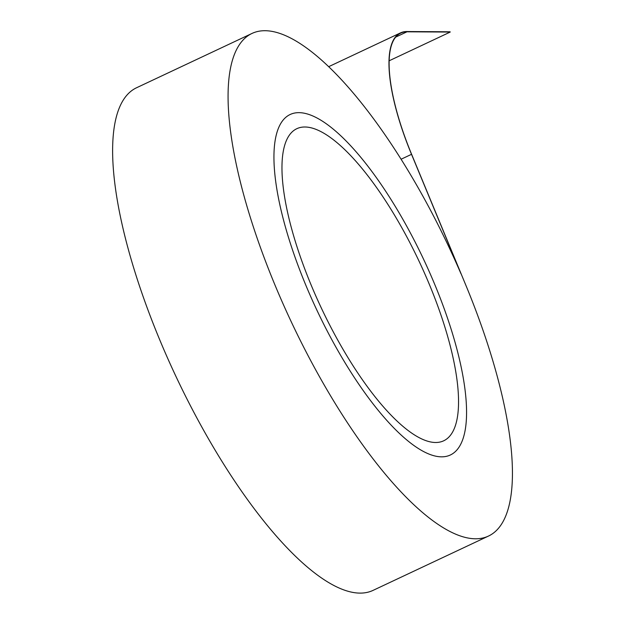 <?xml version="1.0" encoding="UTF-8"?>
<svg xmlns="http://www.w3.org/2000/svg" width="624" height="624" viewBox="0 0 624 624"><rect width="100%" height="100%" fill="white"/><g stroke="black" fill="none" stroke-linecap="round" stroke-linejoin="round"><path stroke-width="0.94" d="M310.877 284.396A172.474 54.179 -115.2 0 1 296.821 128.692A172.474 54.179 -115.2 0 1 419.281 261.682A172.474 54.179 -115.2 0 1 443.687 440.801A172.474 54.179 -115.2 0 1 310.877 284.396A172.474 54.179 -115.2 0 1 296.821 128.692A172.474 54.179 -115.2 0 1 419.281 261.682A172.474 54.179 -115.2 0 1 443.687 440.801A172.474 54.179 -115.2 0 1 310.877 284.396M305.479 284.365A188.152 59.108 -115.2 0 1 290.144 114.504A188.152 59.108 -115.2 0 1 423.735 259.584A188.152 59.108 -115.2 0 1 450.364 454.99A188.152 59.108 -115.2 0 1 305.479 284.365A188.152 59.108 -115.2 0 1 290.144 114.504A188.152 59.108 -115.2 0 1 423.735 259.584A188.152 59.108 -115.2 0 1 450.364 454.99A188.152 59.108 -115.2 0 1 305.479 284.365A188.152 59.108 -115.2 0 1 290.144 114.504A188.152 59.108 -115.2 0 1 423.735 259.584A188.152 59.108 -115.2 0 1 450.364 454.99A188.152 59.108 -115.2 0 1 305.479 284.365A188.152 59.108 -115.2 0 1 290.144 114.504A188.152 59.108 -115.2 0 1 423.735 259.584A188.152 59.108 -115.2 0 1 450.364 454.99A188.152 59.108 -115.2 0 1 305.479 284.365M373.058 590.382A277.742 87.251 -115.2 0 1 175.859 376.217A277.742 87.251 -115.2 0 1 136.555 87.758L252.002 33.439A277.742 87.251 -115.2 0 1 460.957 273.679L411.52 154.323L460.957 273.679A277.742 87.251 -115.2 0 0 252.002 33.439A277.742 87.251 -115.2 0 0 291.307 321.898A277.742 87.251 -115.2 0 0 488.506 536.055A277.742 87.251 -115.2 0 1 291.307 321.898A277.742 87.251 -115.2 0 1 252.002 33.439L136.555 87.758A277.742 87.251 -115.2 0 0 175.859 376.217A277.742 87.251 -115.2 0 0 373.058 590.382L488.506 536.055A277.742 87.251 -115.2 0 0 465.878 285.308A277.742 87.251 -115.2 0 1 488.506 536.055L373.058 590.382M411.622 154.323L465.878 285.308L411.622 154.323A134.246 42.175 64.8 0 1 400.686 33.127A134.246 42.175 64.8 0 0 411.622 154.323M406.981 31.801A134.246 42.175 64.8 0 0 400.686 33.127A134.246 42.175 64.8 0 1 406.981 31.801L395.655 37.136L406.981 31.801L450.216 32.058L389.158 60.785L450.216 32.058L406.981 31.801M450.107 31.793L406.871 31.535A134.534 42.26 64.8 0 0 400.561 32.861A134.534 42.26 64.8 0 0 411.52 154.323A134.534 42.26 64.8 0 1 400.561 32.861L328.684 66.682L400.561 32.861A134.534 42.26 64.8 0 1 406.871 31.535L450.107 31.793M401.092 159.229L411.52 154.323L401.092 159.229"/></g></svg>
